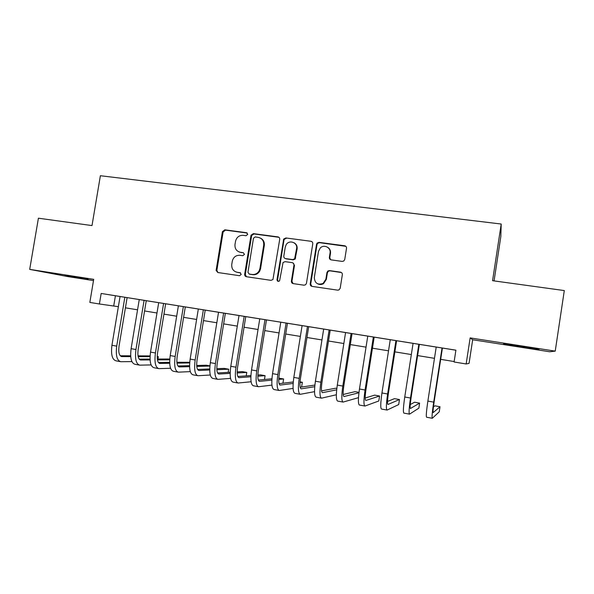 <?xml version="1.0" encoding="UTF-8"?>
<svg xmlns="http://www.w3.org/2000/svg" width="594" height="594" viewBox="0 0 594 594"><rect width="100%" height="100%" fill="white"/><g stroke="black" fill="none" stroke-linecap="round" stroke-linejoin="round"><path stroke-width="0.89" d="M247.713 234.407L246.51 232.714L224.784 229.819L222.408 231.682L216.112 270.433L217.827 272.52L239.538 275.713L241.223 274.421L240.028 272.698L237.199 272.29C233.286 271.287 231.474 268.681 231.757 264.464L232.313 261.063C233.442 257.068 235.989 255.145 239.954 255.301L242.783 255.702L244.468 254.395L243.273 252.688L240.444 252.294C236.531 251.321 234.712 248.73 234.994 244.52L235.543 241.164C236.664 237.147 239.211 235.209 243.198 235.335L246.027 235.714L247.713 234.407M247.245 233.048L225.482 230.145L223.114 232.002L216.869 270.307L217.916 272.535M521.688 346.376L503.512 343.956L539.048 349.294L521.688 346.376M64.984 275.267L88.075 279.187L64.984 275.267M342.196 261.405L343.785 261.011L344.743 259.481L346.517 248.285C346.592 246.926 345.983 246.087 344.676 245.775L319.037 242.367L317.129 243.057L316.535 244.275L310.217 283.858C310.135 285.217 310.736 286.056 312.021 286.382L337.644 290.154L338.944 289.946L340.191 288.253L342.337 274.695C342.411 273.329 341.802 272.483 340.496 272.163L329.477 270.604L327.888 270.998L326.952 272.505L325.891 279.195L323.099 283.42C317.679 285.224 314.753 283.256 314.315 277.524L318.473 251.44L320.24 248.01C323.968 243.986 331.162 247.624 330.049 253.014L329.358 257.373C329.276 258.732 329.885 259.563 331.177 259.882L342.196 261.405M555.227 351.136L564.3 290.57L492.567 280.695L501.21 224.035L100.386 175.727L92.003 225.579L38.41 218.206L29.7 269.379L93.704 279.336L89.835 302.42L99.406 303.987L101.173 293.458L455.902 350.178L454.083 361.991L466.156 363.966L469.06 363.372L472.676 339.753L549.665 351.767L555.227 351.136L470.144 337.897L466.156 363.966M279.722 239.345C279.804 238.016 279.217 237.199 277.97 236.895L253.371 233.628L251.032 235.194L244.676 274.265C244.594 275.586 245.166 276.41 246.391 276.722L270.975 280.338L272.95 279.544L279.722 239.345M285.863 237.949L310.974 241.29C312.251 241.595 312.852 242.419 312.771 243.77L306.459 283.308L305.554 284.793L303.965 285.194L293.176 283.605C291.906 283.286 291.312 282.447 291.394 281.103L293.956 265.132C294.037 263.788 293.451 262.956 292.181 262.645L285.083 261.65L283.063 262.496L279.559 280.925C278.089 281.779 277.242 281.363 277.004 279.663L283.717 239.011L285.863 237.949L310.974 241.29M29.7 269.379L68.213 276.656L93.496 280.598M140.303 359.919L140.704 359.994C138.246 359.259 137.4 355.784 138.164 349.576L146.265 300.683L149.636 301.225L116.728 295.961L120.062 296.495L111.932 345.285L116.706 346.131L124.837 297.26M198.619 370.404L198.96 370.47C196.881 369.795 196.25 366.298 197.059 359.971L205.205 310.105L208.709 310.677L146.258 300.698M259.756 318.852L205.197 310.127M279.96 385.031L280.212 385.075C278.69 384.496 278.371 380.962 279.247 374.48L287.444 323.262L289.805 323.633L256.111 318.25L259.764 318.837L251.522 369.943L256.749 370.864L264.991 319.669M367.768 336.122L287.444 323.277M390.265 339.716L363.862 335.476L367.768 336.107L359.467 389.003L365.058 389.991L373.366 336.998M436.204 347.067L386.308 339.07L390.265 339.709L381.949 392.976L387.622 393.978L395.938 340.607M330.435 251.069L330.116 253.051M101.173 293.458L120.062 296.51M432.202 418.258L426.589 417.233C425.95 416.661 426.373 411.278 427.873 401.091L436.211 347.052L432.135 346.399L455.895 350.215M494.067 280.903L500.831 236.546L501.21 224.035M99.406 303.987L118.362 306.682M125.416 307.833L137.556 309.816M144.557 310.959L156.987 312.993M163.951 314.129L176.678 316.208M183.591 317.337L196.621 319.468M203.49 320.589L216.825 322.765M223.648 323.879L237.296 326.113M244.067 327.22L258.041 329.499M264.753 330.598L279.061 332.937M285.721 334.021L300.364 336.419M306.964 337.496L321.963 339.946M328.497 341.015L343.844 343.525M350.326 344.579L366.038 347.148M372.453 348.195L388.528 350.824M394.876 351.863L411.338 354.551M417.619 355.576L434.466 358.331M440.674 359.34L454.15 361.546M115.422 295.767L113.729 305.925M470.144 337.897L472.676 339.753M239.263 252.012L240.444 252.294M243.273 252.688L241.105 252.569M236.486 272.141L237.199 272.29M240.57 272.898L237.875 272.505M278.95 237.31L254.002 233.947L251.67 235.506L245.329 274.48L246.406 276.722M255.16 236.939L253.467 238.253L247.958 272.312L249.161 274.034L252.16 274.473C255.16 274.747 257.484 273.544 259.132 270.864L259.934 268.518L263.706 245.151C263.974 240.904 262.132 238.298 258.167 237.348L255.16 236.939M260.499 238.135C263.38 239.627 264.649 242.062 264.315 245.441L260.551 268.748L259.749 271.087C258.108 273.767 255.791 274.963 252.799 274.688L249.799 274.25M312.043 241.758L311.464 241.595M293.02 262.964L294.49 265.377L291.936 281.304L293.042 283.583M286.419 238.261L284.274 239.315L283.962 240.147L277.584 279.871L278.267 281.415M296.606 248.574C297.846 242.627 289.337 239.397 286.219 244.602L285.269 247.037L283.806 256.125C283.724 257.462 284.311 258.286 285.573 258.598L292.671 259.585L294.617 258.836L296.606 248.574L297.134 248.864C297.416 246.131 296.406 244.104 294.104 242.798M297.134 248.864L295.151 259.095L293.206 259.845L286.122 258.858M327.747 247.349C329.863 248.73 330.776 250.713 330.494 253.289L329.804 257.64L330.62 259.719M318.05 283.991C319.928 284.793 321.762 284.675 323.567 283.62L326.344 279.403L325.891 279.195M341.431 272.527L329.922 270.834L328.341 271.228L327.405 272.735L326.344 279.403M345.857 246.332L319.505 242.671L317.604 243.354L317.01 244.572L310.714 284.058L311.82 286.338M127.116 297.624L119.03 346.198C118.28 352.368 119.194 355.836 121.777 356.586L130.717 356.623M138.157 356.638L150.052 356.675M157.202 356.697L158.338 356.697L157.21 356.497M120.248 355.761L130.665 355.821M138.016 355.858L150.096 355.917M131.89 361.605L120.82 361.716C116.951 360.603 115.578 355.405 116.706 346.131M120.174 361.598L116.12 360.862C112.207 359.741 110.811 354.544 111.932 345.285M157.952 359.051L158.338 356.697M139.137 365.043L134.994 364.293C131.267 363.194 129.967 357.989 131.111 348.671L139.256 299.562M151.106 364.924L139.753 365.154C136.063 364.07 134.793 358.858 135.944 349.524L144.09 300.334M140.704 359.994L150.089 359.934M157.44 359.89L169.736 359.808M139.219 359.132L150.044 359.088M157.313 359.058L169.787 359.006M158.346 368.532L154.113 367.76C150.564 366.698 149.369 361.479 150.534 352.101L158.695 302.673M170.567 368.265L158.925 368.636C155.428 367.582 154.262 362.355 155.428 352.97L163.595 303.452M165.659 303.786L157.544 352.999C156.764 359.244 157.544 362.726 159.883 363.439L169.706 363.276M176.975 363.149L189.679 362.934M189.731 362.281L176.878 362.266M158.427 362.533L169.676 362.37M177.792 372.059L173.47 371.28C170.107 370.248 169.023 365.013 170.203 355.576L178.386 305.821M190.295 371.629L178.349 372.163C175.037 371.139 173.975 365.904 175.163 356.452L183.346 306.615M185.306 306.927L177.175 356.459C176.381 362.748 177.086 366.238 179.299 366.929L189.59 366.639M196.777 366.424L209.905 366.045M209.92 365.867L206.348 365.228L196.703 365.481M177.881 365.971L189.575 365.666M197.498 375.638L193.072 374.836C189.909 373.834 188.929 368.592 190.139 359.103L198.329 309.006M210.283 375L198.017 375.735C194.899 374.74 193.948 369.49 195.159 359.986L203.356 309.816M198.96 370.47L209.734 370.01M216.847 369.706L228.675 369.201L224.183 368.399L216.803 368.688M197.594 369.446L209.741 368.963M228.163 372.371L228.675 369.201M217.449 379.262L212.934 378.445C209.972 377.48 209.103 372.215 210.328 362.667L218.54 312.244M230.554 378.378L217.939 379.351C215.021 378.393 214.182 373.129 215.422 363.565L223.634 313.053M225.356 313.335L217.204 363.528C216.379 369.891 216.936 373.403 218.882 374.049L230.153 373.388M237.192 372.973L246.77 372.416L242.226 371.606L237.177 371.881M217.567 372.95L230.182 372.26M246.213 375.883L246.77 372.416M237.667 382.937L233.048 382.098C230.294 381.162 229.536 375.891 230.791 366.283L239.018 315.518M251.099 381.756L238.12 383.019C235.41 382.091 234.689 376.819 235.952 367.189L244.179 316.342M245.782 316.595L237.607 367.129C236.768 373.537 237.251 377.049 239.063 377.68L250.854 376.767M257.826 376.225L265.08 375.668L260.484 374.851L257.848 375.037M237.8 376.492L250.906 375.542M264.464 379.484L265.08 375.668M266.476 319.906L258.286 370.782C257.432 377.227 257.833 380.747 259.504 381.355L271.844 380.13M278.757 379.44L283.605 378.957L278.816 378.14M258.308 380.063L271.926 378.786M271.941 385.112L258.568 386.731C256.073 385.84 255.465 380.554 256.749 370.864M258.152 386.649L253.43 385.796C250.883 384.897 250.245 379.611 251.522 369.943M282.922 383.204L283.605 378.957M278.898 390.421L274.079 389.545C271.748 388.684 271.228 383.39 272.535 373.656L280.784 322.193M293.08 388.424L279.284 390.488C277.004 389.642 276.522 384.34 277.829 374.591L286.085 323.039M280.212 385.075L293.132 383.449M299.992 382.581L302.346 382.284L300.044 381.875M279.098 383.657L293.25 381.972M301.589 387.058L302.346 382.284M299.925 394.238L295.003 393.347C292.887 392.523 292.5 387.214 293.83 377.413L302.094 325.601M314.545 391.654L300.274 394.297C298.218 393.488 297.861 388.172 299.198 378.363L307.462 326.462M308.694 326.655L300.482 378.23C299.591 384.756 299.829 388.298 301.203 388.847L314.738 386.701M300.17 387.266L314.894 385.061M321.235 398.106L316.201 397.193C314.315 396.406 314.055 391.09 315.407 381.222L323.685 329.054M336.338 394.765L321.547 398.166C319.721 397.386 319.49 392.062 320.849 382.187L329.135 329.922M344.676 245.775L345.114 245.886M330.227 330.101L322 382.024C321.094 388.595 321.25 392.144 322.468 392.671L336.664 389.835M336.82 388.409L335.684 388.209L321.532 390.882M342.835 402.027L337.689 401.091C336.041 400.349 335.907 395.017 337.288 385.09L345.574 332.558M358.486 397.653L343.102 402.079C341.513 401.344 341.416 396.005 342.805 386.063L351.099 333.442M352.056 333.59L343.815 385.877C342.894 392.493 342.961 396.05 344.015 396.547L358.939 392.768M358.991 392.352L355.049 391.654L343.206 394.475M374.183 337.132L365.934 389.783C364.991 396.436 364.968 400 365.859 400.475L379.581 396.012L374.643 395.136L365.199 398.017M379.581 396.012L378.801 400.987L364.954 406.044C363.602 405.353 363.639 400 365.058 389.991M364.723 405.999L359.459 405.049C358.056 404.343 358.056 398.997 359.467 389.003M396.614 340.718L388.35 393.74C387.392 400.438 387.273 404.009 388.001 404.455L399.48 399.547L394.483 398.656L387.533 401.425M399.48 399.547L398.7 404.551L387.095 410.068C386.003 409.415 386.174 404.054 387.622 393.978M386.909 410.031L381.534 409.051C380.375 408.39 380.509 403.036 381.949 392.976M409.4 414.115L403.905 413.12C402.999 412.496 403.281 407.128 404.752 397.007L413.075 343.347M419.357 344.357L411.085 397.75C410.098 404.492 409.89 408.078 410.447 408.494L419.616 403.126L418.844 408.16L409.548 414.144C408.709 413.535 409.028 408.16 410.499 398.017L418.829 344.268M419.616 403.126L414.56 402.227L410.246 404.551M442.419 348.039L434.132 401.819C433.13 408.605 432.818 412.199 433.204 412.585L440.013 406.749L439.233 411.82L432.306 418.273C431.734 417.708 432.194 412.325 433.702 402.116L442.04 347.98M440.013 406.749L434.89 405.836L433.42 406.972M247.163 233.034L246.51 232.714M240.481 272.854L240.028 272.698M216.869 270.307L216.142 270.084M223.114 232.002L222.408 231.682M225.482 230.145L224.784 229.819M245.329 274.48L244.676 274.265M251.596 235.818L250.958 235.499M254.002 233.947L253.371 233.628M278.541 237.214L277.97 236.895M252.799 274.688L252.16 274.473M260.551 268.748L259.934 268.518M264.315 245.441L263.706 245.151M291.936 281.304L291.394 281.103M294.49 265.377L293.956 265.132M277.584 279.871L277.004 279.663M283.962 240.147L283.405 239.842M293.206 259.845L292.671 259.585M295.678 257.959L295.144 257.699M329.804 257.64L329.358 257.373M330.494 253.289L330.049 253.014M327.405 272.735L326.952 272.505M329.922 270.834L329.477 270.604M340.911 272.386L340.496 272.163M310.714 284.058L310.217 283.858M317.01 244.572L316.535 244.275M319.505 242.671L319.037 242.367M121.235 356.474L121.904 356.593M131.111 348.671L135.944 349.524M140.191 359.882L140.83 359.994M150.534 352.101L155.428 352.97M159.385 363.335L159.994 363.439M170.203 355.576L175.163 356.452M178.831 366.832L179.403 366.929M190.139 359.103L195.159 359.986M198.522 370.366L199.064 370.47M210.328 362.667L215.422 363.565M218.473 373.953L218.978 374.049M230.791 366.283L235.952 367.189M238.677 377.591L239.152 377.673M259.147 381.274L259.585 381.348M272.535 373.656L277.829 374.591M279.893 385.001L280.286 385.068M293.83 377.413L299.198 378.363M315.407 381.222L320.849 382.187M337.288 385.09L342.805 386.063M404.752 397.007L410.499 398.017M427.873 401.091L433.702 402.116M216.84 270.656L216.112 270.433M251.67 235.506L251.032 235.194M259.749 271.087L259.132 270.864M295.151 259.095L294.617 258.836M284.274 239.315L283.717 239.011M323.567 283.62L323.099 283.42M328.341 271.228L327.888 270.998M317.604 243.354L317.129 243.057M121.354 356.511L121.777 356.586M159.496 363.372L159.883 363.439M178.928 366.869L179.299 366.929"/></g></svg>
